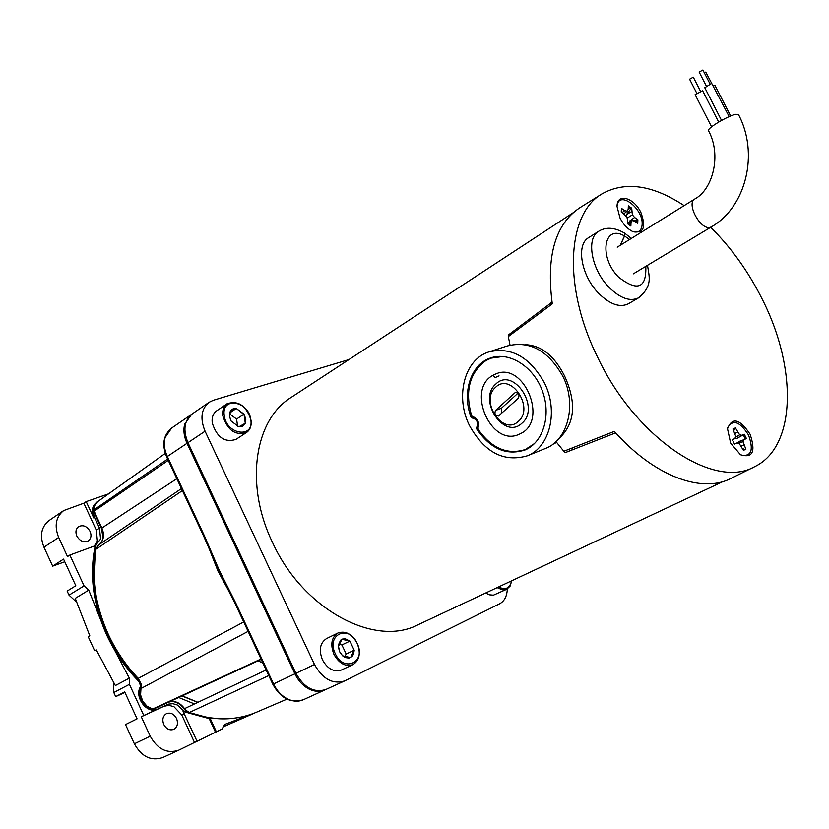 <?xml version="1.0" encoding="UTF-8"?>
<svg xmlns="http://www.w3.org/2000/svg" width="829" height="829" viewBox="0 0 829 829"><rect width="100%" height="100%" fill="white"/><g stroke="black" fill="none" stroke-linecap="round" stroke-linejoin="round"><path stroke-width="1.24" d="M556.642 442.448L553.109 444.064M554.756 442.727L556.539 442.323M573.015 212.846L291.041 397.485C254.586 419.723 244.472 484.426 272.378 542.176C302.626 609.284 374.625 647.615 417.982 624.786L723.085 481.525M616.496 433.733L613.812 433.567L565.171 452.665L563.927 451.225M571.906 448.085L573.098 449.391L565.171 452.665M508.478 336.439L508.25 335.071L550.446 303.362L551.876 301.114M511.835 333.942L508.25 335.071M750.069 434.189C739.623 418.697 732.1 416.894 727.52 428.78L730.65 443.132L740.504 454.758C752.722 458.447 755.913 451.587 750.069 434.189M640.952 212.638C633.916 197.292 616.683 192.722 617.066 206.608L619.999 217.996C623.263 224.338 627.387 228.794 632.372 231.364C643.491 233.965 646.351 227.726 640.952 212.638M544.798 448.748L545.617 448.406C568.083 439.93 577.046 404.148 562.808 376.2C548.093 350.408 529.534 340.356 507.11 346.014L490.177 351.496M469.483 425.546C484.55 452.479 503.845 462.561 527.358 455.795C549.886 447.297 558.787 411.122 544.394 382.791C529.524 356.646 510.84 346.418 488.343 352.087C464.105 359.973 455.09 397.101 469.483 425.546M684.153 205.623C652.713 184.95 625.408 180.991 602.227 193.737L579.865 207.727C555.223 224.141 546.031 256.182 552.29 303.849L508.312 336.564L510.042 345.123M525.078 344.657C541.192 345.258 554.363 355.724 564.601 376.034C576.911 403.174 574.911 424.116 558.622 438.862M602.227 193.737C566.881 213.55 562.58 286.948 597.668 357.34C636.164 438.883 714.484 490.063 754.649 466.686C796.472 446.655 797.249 367.91 762.245 299.228C748.38 271.508 731.178 247.539 710.64 227.322M555.99 441.608L563.834 451.266L614.351 431.37C653.874 476.095 701.78 493.815 731.012 478.385L754.649 466.686M477.908 428.469L476.665 428.914C490.447 448.914 506.602 455.919 525.12 449.94C543.306 442.375 551.544 414.935 542.27 390.625C533.234 366.221 509.058 351.309 490.519 357.983C470.758 364.304 461.774 392.728 471.038 417.205L472.364 416.707M476.665 428.914L476.654 427.64C478.571 422.427 477.017 419.194 471.991 417.94L471.038 417.205M348.947 359.568L213.312 400.272L209.095 402.283C201.229 408.801 199.882 418.448 205.064 431.204L314.481 664.485C322.719 679.106 332.781 684.588 344.657 680.91L499.638 603.781C504.467 601.139 507.016 596.196 507.307 588.963M205.064 431.204L187.965 442.665L295.922 673.303L314.481 664.485M187.965 442.665C182.857 430.044 184.245 420.479 192.121 413.972L209.095 402.283M326.388 689.231L325.921 689.448C314.067 693.137 304.056 687.759 295.922 673.303M638.662 297.766L628.434 303.766C619.895 307.911 609.968 304.43 598.652 293.321C581.212 275.808 575.803 244.638 588.621 237.654L598.652 231.281C585.865 238.234 591.388 269.529 608.869 287.166C620.216 298.357 630.154 301.891 638.662 297.766C652.889 285.777 649.2 276.959 647.511 265.301M598.652 231.281C605.875 226.752 614.444 227.322 624.361 232.99L624.475 235.975L620.237 245.322M620.372 245.229L624.558 236.016L624.61 233.115M492.892 375.35C465.898 389.589 491.193 447.235 518.871 434.406L520.923 433.422C548.404 420.376 523.876 361.61 496.084 373.827L492.892 375.35M496.644 373.63L492.986 375.319L495.234 377.547L499.037 375.869M503.224 356.47L491.037 358.149L485.794 360.646C469.473 372.801 464.737 391.174 471.618 415.733L472.841 416.873C477.763 418.676 479.504 422.293 478.064 427.723L478.219 429.474C491.784 448.479 507.514 455.152 525.399 449.494L534.664 443.411M496.105 377.257L495.234 377.547M495.566 387.34C479.442 400.925 502.871 436.313 518.27 421.433C534.923 407.941 510.737 371.827 495.566 387.34M495.752 384.138C477.266 399.765 504.115 440.344 521.845 423.298C541.036 407.795 513.182 366.263 495.752 384.138M514.799 392.915L495.587 410.396C494.208 413.733 495.172 415.619 498.478 416.023L518.343 398.231C519.773 394.842 518.809 392.936 515.431 392.521L516.27 392.386M517.99 393.195L501.379 408.282L501.763 413.236M636.838 220.234L637.884 219.778L634.631 217.509L629.978 220.752L636.838 220.234L636.848 222.804M634.631 217.509L632.372 214.877L631.698 208.183L628.351 205.851L628.185 209.374L627.097 211.208L624.734 210.639L621.439 208.348L621.253 211.996L626.817 216.929L627.657 220.11L627.491 223.675L630.859 226.006L631.024 222.441L632.102 220.587L634.465 221.146L637.719 223.405L637.884 219.778M617.097 205.654C619.118 189.945 643.511 208.607 642.133 224.597C641.584 230.576 638.62 232.949 633.242 231.737M628.299 207.043L630.776 208.898L631.698 208.183M630.776 208.898L626.6 214.41L631.532 211.706M626.6 214.41L626.009 215.975M627.128 218.1L632.372 214.877M622.123 212.597L624.734 210.639M623.864 213.799L627.097 211.208M627.532 222.804L632.102 220.587M627.895 224.037L631.024 222.441M734.421 438.81L737.271 438.199L743.292 434.821L745.333 438.966L737.074 442.997M742.639 448.696L744.794 449.401L743.416 450.292M743.292 434.821L744.287 434.22L741.934 435.308L739.655 434.831L735.396 427.919L732.96 429.018L735.82 436.582L734.743 438.603L732.349 439.702L734.504 444.075L736.898 442.966L739.188 443.432L743.458 450.354L745.882 449.214L743.012 441.66L744.069 439.639L746.421 438.551L744.287 434.22M727.655 427.764C732.795 418.997 739.737 421.391 748.483 434.945C753.841 449.857 751.478 456.634 741.406 455.266M733.012 429.132L735.396 427.919M734.587 428.655L733.82 430.779M735.074 433.391L737.489 432.158M735.447 437.287L739.655 434.831M737.271 438.199L741.934 435.308M745.333 438.966L746.421 438.551M732.473 440.023L734.743 438.603M744.794 449.401L745.882 449.214M734.38 443.878L736.898 442.966M738.908 441.525L744.069 439.639M738.743 443.339L743.012 441.66M741.354 446.095L743.789 444.976M708.629 130.951L708.422 130.557C707.51 127.904 728.598 115.438 736.038 114.267L738.566 114.734C758.97 153.044 746.463 206.69 711.51 226.794L710.401 227.27C700.857 230.856 685.842 203.519 694.857 198.97C712.681 189.499 721.955 155.127 708.422 130.557M704.173 72.496L705.769 72.113L729.199 116.62M699.158 72.071L702.899 70.009L710.038 83.936M689.583 79.201L693.303 77.159L700.401 91.024M713.365 85.739L715.064 85.594L730.66 116.008M704.785 87.708L711.603 83.439M695.168 94.755L702.609 90.682L718.67 122.05M181.665 695.635L197.955 702.308M183.924 711.054L210.069 718.215L216.379 731.831L197.064 741.281L183.074 711.469L183.924 711.054L177.292 704.982L172.94 703.697L168.681 704.09L141.272 716.764L143.79 715.51L129.428 684.339L113.811 692.526L113.521 682.412M197.064 741.281L194.494 742.473L181.779 714.981L173.914 706.65L168.836 705.324L163.987 706.267M76.828 536.052C75.232 531.969 75.833 528.829 78.631 526.602C83.138 524.602 86.962 526.197 90.092 531.41C91.698 535.503 91.086 538.663 88.247 540.891C83.75 542.85 79.947 541.244 76.828 536.052M163.779 724.494C161.976 719.582 162.867 715.966 166.453 713.655C170.556 712.246 173.924 713.852 176.536 718.484C178.359 723.416 177.447 727.043 173.821 729.354C169.727 730.722 166.391 729.105 163.779 724.494M76.537 602.103L69.014 595.139L84.061 585.875L69.854 555.057L95.242 545.71L100.578 539.078L99.501 528.114L96.33 530.177L83.853 503.182L86.206 501.597L108.485 493.887M94.133 546.301L97.407 541.119L96.33 530.177M163.064 757.395L162.702 757.571C151.116 761.343 141.676 756.763 134.371 743.81L125.521 724.577L137.086 718.836L124.702 691.925L115.687 696.619L113.811 692.526M194.494 742.473L178.743 750.183C167.116 753.955 157.614 749.302 150.225 736.204L141.272 716.764M69.854 555.057L67.491 556.58L58.672 537.441C54.144 525.887 55.812 516.933 63.657 510.581L83.853 503.182M93.801 518.032L94.599 517.514C91.926 510.768 92.848 505.555 97.356 501.866L96.641 502.333C92.071 506.011 91.128 511.244 93.801 518.032L86.206 501.597M94.599 517.514L99.501 528.114M64.776 561.761L52.673 566.145L63.553 559.119L75.812 585.73L67.149 591.087L69.014 595.139M58.672 537.441L43.968 547.202L52.673 566.145M43.968 547.202C39.502 535.772 41.191 526.892 49.025 520.55L63.657 510.581M96.34 649.998L94.641 650.703L88.206 636.713L89.801 635.791L75.252 598.362L88.755 590.124L84.061 585.875M129.428 684.339L129.334 678.163L115.366 685.552L96.247 649.801L94.641 650.703M216.379 731.831L222.058 729.054L224.763 724.432L255.218 712.743M254.348 713.158L223.333 726.795M129.334 678.163L106.692 635.004L88.755 590.124M124.961 692.495L115.687 696.619M194.483 703.945L178.142 697.262M106.413 494.581L106.682 495.172M96.04 545.192C85.864 588.476 103.49 644.921 139.065 680.34M141.313 686.319C134.661 696.806 148.153 714.277 158.526 708.671L167.365 704.588M140.868 686.111C133.376 696.329 146.971 714.878 157.686 709.096L143.79 715.51M105.625 495.11L105.905 495.732M210.069 718.215L209.209 718.619L215.519 732.235M183.074 711.469L209.209 718.619M95.242 545.71C89.211 574.487 93.035 604.248 106.692 635.004C115.138 653.169 126.319 669.096 140.236 682.775M258.327 660.682L258.524 660.164M181.997 695.977L197.779 702.391M203.965 536.788L204.587 536.249L167.344 456.489L187.012 443.297C183.934 436.5 183.168 430.085 184.722 424.054L191.644 414.303M235.156 603.605L235.83 603.149L219.219 570.207L204.587 536.249M251.995 639.667L252.69 639.263L235.83 603.149M166.764 457.121L203.934 536.757L220.866 575.502L235.135 603.585L254.917 645.957L255.633 645.573L252.69 639.263M325.403 689.676L324.885 689.925C319.87 692.101 314.492 691.759 308.74 688.889C302.834 685.697 298.212 680.661 294.886 673.79L273.549 683.935L255.633 645.573M243.716 621.957L138.225 678.371L141.117 683.987L141.262 687.075L139.966 693.127L142.267 701.521L146.65 706.536L152.712 708.992L147.137 706.339L142.785 701.293L140.578 694.909L140.971 688.526L248.109 631.366M93.822 581.212L95.366 549.928L93.822 581.212C95.128 599.243 99.77 616.994 107.739 634.444C115.397 650.931 125.355 665.614 137.645 678.516L140.868 686.464L140.557 688.94M93.439 509.524L93.667 511.586L101.439 528.394L103.003 537.389M187.012 443.297L294.886 673.79M266.14 669.987L184.556 708.64C179.81 702.277 174.349 700.184 168.183 702.37L152.712 708.992L261.021 659.014M177.064 702.681L179.385 704.028L186.566 711.52L189.271 712.525L268.751 675.573M258.068 660.827L262.917 663.086M338.004 632.973L326.564 638.558C320.035 642.858 318.657 649.936 322.419 659.791C327.579 668.962 333.88 672.371 341.32 670.039L352.895 664.671C345.444 667.003 339.123 663.552 333.921 654.319C330.118 644.402 331.486 637.283 338.004 632.973C345.527 630.517 351.911 633.926 357.133 643.221C360.988 653.2 359.568 660.35 352.895 664.671M335.268 653.677C343.9 673.21 366.646 661.925 357.092 643.242C348.76 623.999 325.756 634.589 335.268 653.677M339.527 651.635L342.595 655.801L345.444 657.604L348.968 658.071L351.942 656.63L353.579 654.164L354.19 650.216L349.89 641.097L345.289 638.807L342.46 639.066L340.564 640.206L338.305 645.211L339.527 651.635M339.6 651.604L342.595 655.801L350.563 657.573L354.19 650.216L349.89 641.097L341.952 639.273L338.273 646.62L339.6 651.604M344.771 656.817L346.159 654.008L341.89 644.931L338.874 644.247M346.159 654.008L354.19 650.216M341.89 644.931L349.89 641.097M485.701 592.984L489.276 594.797L493.452 595.16L506.788 589.232L502.177 589.782L497.162 587.606M498.581 586.942C505.535 590.383 509.856 588.362 511.545 580.849M511.669 580.797L510.167 586.041L506.788 589.232M227.177 403.692L216.618 410.863C213.094 413.453 211.633 417.474 212.234 422.935C216.846 437.308 224.721 442.821 235.85 439.453L246.534 432.5C235.395 435.847 227.488 430.282 222.814 415.816C222.203 410.324 223.654 406.283 227.177 403.692C238.358 400.2 246.306 405.702 251.021 420.179C251.684 425.785 250.192 429.888 246.534 432.5M224.265 415.547C226.379 434.8 254.265 438.831 250.783 419.661C248.773 400.811 221.063 396.221 224.265 415.547M229.436 416.345L231.177 421.111L238.897 426.79L242.306 426.417L245.052 423.806L245.798 419.547L244.358 414.79L236.317 408.479L233.426 408.635L230.742 410.448L229.436 416.345M229.768 417.028L231.177 421.111L238.897 426.79L245.291 423.277L243.985 414.148L236.317 408.479L229.892 411.93L229.768 417.028M237.602 426.293L236.586 419.059L229.674 413.972M236.586 419.059L243.985 414.148M229.768 412.873L236.317 408.479M552.135 302.854L550.446 303.362M615.646 432.8L613.812 433.567M476.654 427.64L478.364 427.018M474.053 417.163L471.991 417.94M624.475 235.975C603.761 223.633 598.434 256.98 618.538 277.093C637.48 291.829 646.568 288.243 645.801 266.337M629.646 239.467L624.558 236.016M501.379 408.282L495.587 410.396M181.779 714.981L184.328 713.748M150.225 736.204L134.371 743.81M157.686 709.096L158.526 708.671M171.634 428.065C163.313 435.038 161.676 444.707 166.733 457.069L167.344 456.489C164.318 449.764 163.593 443.422 165.158 437.453L171.634 428.065L191.178 414.624M272.824 684.277L273.549 683.935C276.813 690.712 281.394 695.666 287.269 698.795C292.969 701.603 298.326 701.925 303.341 699.749L324.885 689.925M209.395 549.306L218.017 571.171L229.54 592.331M137.645 678.516L138.225 678.371C125.894 665.418 115.894 650.672 108.216 634.133C95.304 605.232 91.149 576.994 95.76 549.42L182.39 490.592M181.447 488.582L98.475 545.026L95.366 549.928L98.61 544.933M93.439 510.923L94.713 505.493L97.428 501.804L165.282 453.401M93.387 510.249L167.655 459.038M103.086 534.86C102.931 539.855 101.594 543.109 99.065 544.622C103.76 540.56 104.703 535.026 101.894 528.011L176.836 478.706M101.439 528.394L101.894 528.011L94.112 511.182L168.266 460.344M93.667 511.586L93.853 510.415M154.111 708.847L261.187 659.366L154.111 708.847L152.163 709.085L146.65 706.536M168.183 702.37L168.173 702.37C170.919 700.764 174.65 701.313 179.385 704.028M286.938 699.148L256.202 712.339C235.819 720.867 213.509 720.929 189.271 712.525L183.997 708.836M303.808 699.531L303.341 699.749C290.834 703.583 280.658 698.432 272.814 684.277L254.917 645.957M545.617 448.406L527.358 455.795M492.198 357.454L490.519 357.983M344.657 680.91L325.921 689.448M624.807 233.27L631.346 238.41M492.602 357.641L495.224 356.781M525.399 449.494L528.28 448.344M699.127 72.009L706.298 85.998M689.562 79.149L696.681 93.055M704.723 87.594L721.531 120.402M695.106 94.641L711.593 126.847M617.242 247.177L694.857 198.97M633.294 273.86L711.51 226.794M178.743 750.183L162.702 757.571M97.936 501.41L94.703 505.182L93.387 510.529M140.868 686.464L139.966 693.127M256.202 712.339C235.529 720.961 213.001 721.054 188.639 712.598L186.566 711.52"/></g></svg>
